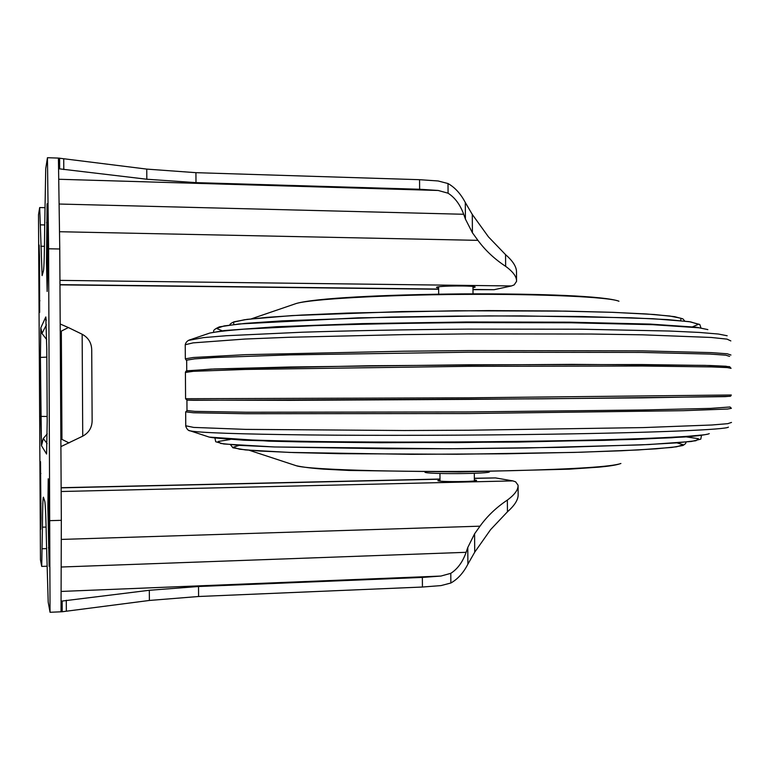 <?xml version="1.0" encoding="UTF-8"?>
<svg xmlns="http://www.w3.org/2000/svg" width="770" height="770" viewBox="0 0 770 770"><rect width="100%" height="100%" fill="white"/><g stroke="black" fill="none" stroke-linecap="round" stroke-linejoin="round"><path stroke-width="1.16" d="M489.354 471.644L489.354 471.692C492.733 473.916 424.578 474.387 424.925 472.135L424.925 472.01M60.907 446.619L82.736 436.157C89.06 432.653 92.198 427.292 92.13 420.064L91.726 350.408C91.697 343.102 88.502 337.712 82.149 334.247L68.366 327.539L61.331 331.129L61.956 439.381L69.031 442.933M61.956 439.381L60.859 438.563M60.195 324.006L68.366 327.539M60.243 331.957L61.331 331.129M474.349 478.257L495.505 477.92L512.859 480.894L515.621 481.837L518.075 485.225C518.297 489.701 514.726 494.648 507.363 500.076C496.342 507.43 487.217 516.131 479.999 526.179L474.589 533.793L467.785 547.489L466.119 552.311C462.703 561.975 457.592 568.982 450.787 573.332L440.941 576.056L422.364 577.423L198.525 586.509L149.313 590.282L62.149 601.052L62.216 611.746L61.032 611.794L61.331 520.327L59.762 248.989L58.414 158.081L146.752 169.102L195.936 172.673L419.563 179.689L438.13 180.969L448.005 183.539L448.073 193.203L438.197 190.469L419.631 189.256L195.994 182.625L146.82 179.237L58.578 168.745M47.442 157.715L45.719 168.707L44.679 227.429C44.468 253.301 44.063 267.748 43.466 270.771L42.109 275.612L39.684 207.544L38.5 214.763L40.464 559.809L41.715 566.412L42.417 527.181C42.552 508.027 42.879 498.026 43.389 497.17L44.785 501.318C45.411 504.023 45.988 518.258 46.489 543.995L48.202 602.169L50.05 612.285L48.606 248.787L47.442 157.715L58.414 158.081M516.497 272.137C516.612 266.911 512.964 261.078 505.553 254.639L488.459 236.881L472.28 214.426L465.292 202.491C460.701 193.761 454.935 187.447 448.005 183.539M518.095 486.37L518.152 494.436C518.335 499.547 514.764 505.341 507.449 511.8L490.596 529.635L474.724 552.177L467.9 564.131C463.434 572.851 457.746 579.146 450.854 583.015L441.008 585.595L422.432 587.029L198.583 596.5L149.38 600.456L62.216 611.746M61.032 611.794L50.05 612.285M62.149 601.052L61.061 601.101M439.997 480.028L437.861 480.615C437.726 482.116 478.468 481.828 476.514 480.345L474.358 479.864M59.598 158.12L59.656 168.774M465.292 202.491L465.417 219.084L472.414 232.771L477.929 240.356C485.283 250.365 494.523 259.028 505.64 266.343C513.08 271.743 516.728 276.738 516.574 281.339L514.168 284.9L511.424 285.959L494.128 289.703L472.982 289.655M472.963 287.749L475.109 287.152C477.044 285.391 436.33 285.67 436.484 287.422L438.64 288.076M465.417 219.084L463.694 214.272C460.133 204.608 454.926 197.582 448.073 193.203M61.331 520.327L50.166 520.645M59.762 248.989L48.606 248.787M40.993 517.941L40.512 461.644L40.223 503.532L40.743 529.269L40.993 517.941M38.904 270.876L39.655 312.447L39.501 256.15L39.126 244.995L38.904 270.876L39.684 270.886M47.884 508.007L49.145 566.393L48.914 496.313L48.231 478.767L47.884 508.007L49.078 507.979M47.634 273.648L47.076 203.8L46.479 262.522L47.143 291.464L47.634 273.648M729.999 406.983L710.518 408.398L642.055 409.996L468.535 411.95L246.641 412.239L194.839 411.363L186.985 410.535M729.912 396.329L641.959 397.869L468.439 399.37L290.136 400.333L186.927 400.121L186.995 410.776M729.681 367.03L725.918 366.231L710.171 365.509L641.699 364.547L468.189 364.788L289.915 367.001L214.368 368.974L186.744 370.822L186.677 360.639M729.594 356.375L725.821 355.182L710.075 354.075L641.603 352.429L468.102 352.208L289.838 354.883L214.291 357.54L194.512 358.887L186.677 360.168M82.149 334.247L82.736 436.157M44.468 246.304L40.81 246.236M44.698 224.946L40.425 224.859M46.575 548.596L42.263 548.731M46.113 527.065L42.417 527.181M440.941 576.056L61.099 591.437M466.119 552.311L61.177 567.018M479.999 526.179L61.263 539.424M512.859 480.894L61.167 491.51M495.505 477.92L474.349 478.401M439.997 479.19L61.138 487.853M494.128 289.703L472.982 289.462M438.64 289.058L59.973 284.65M511.424 285.959L59.945 280.376M477.929 240.356L59.511 231.722M463.694 214.272L59.097 204.031M438.197 190.469L58.732 179.266M41.003 503.513L40.223 503.532M40.926 473.492L40.252 473.512M39.944 300.762L39.27 300.762M49.569 547.778L48.433 547.817M47.663 262.541L46.479 262.522M47.711 222.665L46.566 222.636M46.797 349.561L47.201 420.998L46.585 454.031L41.484 445.686L40.743 416.387L47.182 416.483M46.701 339.608L41.965 333.458L40.81 327.847L40.406 357.424L41.426 443.886L43.293 438.525L47.22 433.866M40.81 327.847L45.805 316.932L46.797 349.532M63.727 158.947L63.794 169.564M146.752 169.102L146.82 179.237M195.936 172.673L195.994 182.625M419.563 179.689L419.631 189.256M472.28 214.426L472.414 232.771M505.553 254.639L505.64 266.343M507.363 500.076L507.449 511.8M474.589 533.793L474.724 552.177M467.785 547.489L467.9 564.131M450.787 573.332L450.854 583.015M422.364 577.423L422.432 587.029M198.525 586.509L198.583 596.5M149.313 590.282L149.38 600.456M66.287 600.282L66.345 610.928M46.219 320.599L45.805 316.932M41.484 445.686L43.293 438.525L47.124 443.616M46.393 324.892L41.965 333.458L40.781 329.637L40.415 357.415L46.835 357.126M730.951 355.028L727.169 353.776L711.355 352.622L642.555 350.87L468.16 350.591L403.653 351.216L245.207 354.681L193.203 357.501L185.329 358.839L186.677 360.735M730.836 340.918L727.053 339.137L711.23 337.462L642.43 334.815L591.273 334.036L468.035 333.92L403.538 334.623L288.865 337.279L245.101 339.041L193.106 342.871L185.243 344.729L185.252 345.412M727.178 335.768L718.41 334.036L699.199 332.428L669.419 331.033L581.263 329.214L467.842 329.117C408.09 329.599 350.283 330.696 301.965 332.226L226.226 335.73L203.386 337.626L188.409 340.398M185.329 358.839L185.243 344.729C185.849 342.034 187.726 340.292 190.883 339.512L209.7 333.083L224.205 330.561L276.979 326.692L362.208 323.612L466.659 321.976L569.453 322.168L650.14 324.083L696.677 327.26L707.851 329.599L699.131 327.808L652.873 324.69L571.167 322.784L466.841 322.601C410.833 323.082 359.927 324.093 314.102 325.652L243.522 329.194C227.314 330.484 216.043 331.783 209.7 333.083L207.313 333.901M692.663 326.788L698.428 324.314L690.613 321.879L668.148 319.646L631.102 317.789L521.107 315.892L455.984 316.085L391.073 317.038L282.417 320.84L246.102 323.313L224.166 325.912L216.572 328.453L222.241 330.802M680.651 320.647L681.055 318.289L669.813 316.018L646.405 313.958L611.255 312.283L565.873 311.128L455.975 310.772L346.683 313.092L301.898 315.036L267.363 317.317L244.446 319.752L233.464 322.197L233.888 324.526M251.376 318.838L296.286 303.486C315.19 298.086 382.844 294.641 462.337 293.89C541.868 293.534 605.008 296.065 618.974 301.234C609.696 297.076 542.821 293.822 462.5 294.4C382.199 294.939 310.753 299.164 296.286 303.486L293.976 304.275M620.899 463.482C612.15 466.678 575.344 469.084 510.462 470.711C416.252 472.886 308.549 470.018 296.306 465.744L294.429 465.128M676.946 442.865L683.26 444.752L676.589 446.783L655.944 448.843L621.4 450.768L574.478 452.404L456.985 454.252L340.157 453.694L293.851 452.567L259.894 451.037L239.643 449.228L233.089 447.293L239.239 445.358M686.205 436.879L698.467 438.708L695.945 440.738L676.955 442.856L641.092 444.896L526.545 447.996L456.947 448.717L387.57 448.766L274.418 446.966L239.229 445.349L220.634 443.462L218.141 441.48L230.095 439.535M702.904 434.925L671.806 437.764L604.537 440.353L456.908 442.635L310.32 442.047L244.196 440.248L213.752 437.803M709.247 433.606C706.254 436.234 643.085 439.429 543.206 441.027C469.719 442.221 384.018 442.413 320.281 441.576C255.621 440.604 218.593 439.112 209.199 437.091L207.477 436.523M728.41 427.129C726.514 429.544 659.37 432.586 550.743 434.193C470.884 435.397 377.367 435.666 308.481 434.944C238.738 434.097 199.353 432.74 190.315 430.882L188.669 430.315M731.5 422.432L727.737 423.673L711.932 424.992L643.162 427.591L468.738 430.228L404.212 430.517L245.688 429.381L193.636 427.408L185.743 425.781M729.999 406.964L731.385 408.312L727.621 409.034L683.49 410.68L468.612 413.548L245.582 413.731L193.549 412.768L185.657 411.863M731.279 394.991L468.497 397.811L185.58 398.725M731.279 395.058L730.615 396.184L725.109 396.637L542.138 398.812L193.751 400.304L187.177 400.14L185.58 398.802L185.416 372.16L186.128 371.053L210.961 369.109L369.109 365.75L571.966 364.374L705.031 365.375L729.604 366.674L731.057 368.349L727.284 367.588L711.47 366.915L642.671 366.029L468.275 366.328L245.303 369.446L193.289 371.313L185.416 372.459M439.959 473.483L440.007 481.096M474.31 473.309L474.368 480.932M438.631 286.825L438.679 294.159M472.963 286.498L473.011 293.832M439.997 479.046L61.138 487.708M438.64 289.25L59.973 284.861M44.814 207.679L39.684 207.544M46.893 566.229L41.715 566.412M516.506 272.137L516.564 280.164M40.415 357.415L40.752 416.387M700.998 328.058L699.786 324.478L689.121 321.619L653.018 318.732L582.351 316.508L489.239 315.883L358.32 317.837L238.921 323.978L219.45 326.846C214.339 329.079 212.568 330.859 214.137 332.188M684.79 321.08L682.846 318.838L674.578 316.653L654.115 314.487L612.843 312.331L556.007 310.974L488.709 310.589L401.738 311.571L292.051 315.584L247.189 319.348L233.945 321.831C231.029 323.208 229.672 324.266 229.883 325.017M619.378 464.002C615.134 465.253 608.3 466.293 598.877 467.14L569.194 469.18L459.526 471.952L349.022 470.451L323.785 469.151C312.139 468.314 302.985 467.178 296.306 465.744L249.287 450.286M685.887 442.096C686.234 443.058 685.204 444.203 682.788 445.522L671.777 447.437L638.282 449.95L580.753 452.231L506.429 453.78L411.642 454.329L289.568 452.423L245.428 449.93L232.915 447.793L230.509 444.694M701.537 435.089L700.806 439.121L691.431 441.48L648.802 444.54L561.657 447.351L449.42 448.756L274.505 446.975L223.733 443.982L215.716 441.749L214.974 438.197M707.851 434.088C703.125 435.204 695.464 436.167 684.848 436.975L635.568 439.4L517.863 442.067L380.284 442.721L300.82 441.903L269.115 441.172L209.199 437.091L190.315 430.882C188.467 430.902 186.937 429.352 185.753 426.243L185.666 412.123L186.985 410.506"/></g></svg>
